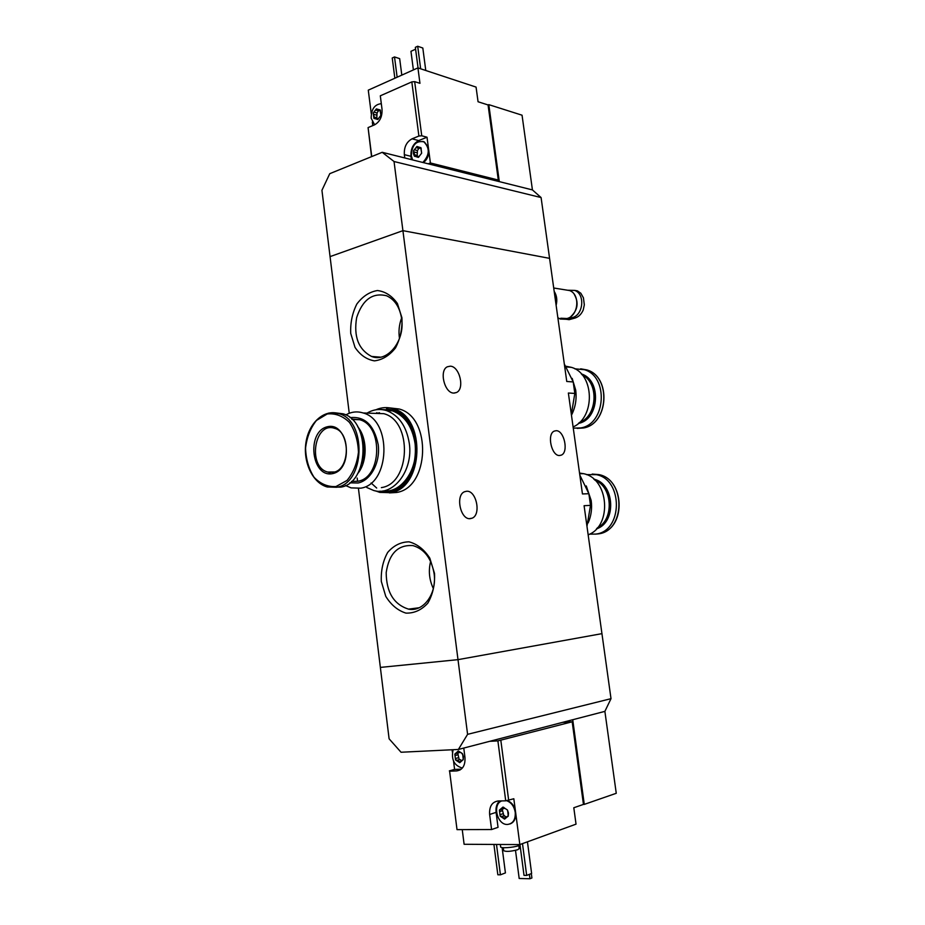 <?xml version="1.0" encoding="UTF-8"?>
<svg xmlns="http://www.w3.org/2000/svg" width="925" height="925" viewBox="0 0 925 925"><rect width="100%" height="100%" fill="white"/><g stroke="black" fill="none" stroke-linecap="round" stroke-linejoin="round"><path stroke-width="1.39" d="M571.349 414.435L574.818 393.426L568.366 393.033L582.449 493.95L588.867 493.707L579.813 475.057M574.818 393.426L573.211 381.944L566.759 381.482L541.09 197.557L394.038 161.517L458.002 659.652L601.944 633.648L611.009 698.676L604.881 711.371L616.258 793.292L584.276 804.392L572.725 719.731L604.881 711.371M573.211 381.944L564.319 363.999M586.97 526.36L590.497 505.374L584.091 505.697L601.944 633.648L458.002 659.652L467.587 734.334L458.384 749.458L572.725 719.731M401.936 317.795L397.415 303.527C392.015 295.85 385.355 291.514 377.446 290.531C369.503 291.849 362.635 296.347 356.842 304.036C352.298 313.078 350.263 322.86 350.725 333.416L355.015 347.361C360.149 355.038 366.624 359.536 374.44 360.866C382.418 359.894 389.437 355.582 395.495 347.927C400.282 338.747 402.433 328.699 401.936 317.795M434.519 573.419L429.813 558.157C424.193 549.485 417.279 544.039 409.07 541.83C400.814 541.946 393.68 545.484 387.667 552.445C382.95 560.955 380.834 570.632 381.32 581.455L385.76 596.347C391.102 604.962 397.819 610.558 405.948 613.113C414.227 613.356 421.522 610.038 427.812 603.158C432.796 594.532 435.028 584.612 434.519 573.419M499.303 181.624L488.805 104.641L522.047 115.197L532.43 189.914L382.21 152.301L329.751 173.68L321.935 190.296L330.063 256.618L402.918 230.66L330.063 256.618L349.245 413.278M357.177 478.052L357.57 481.312M358.449 488.516L380.36 667.411L458.002 659.652L380.36 667.411L389.101 738.809L401.045 752.245L458.384 749.458M590.497 505.374L588.867 493.707M466.628 491.244C476.375 490.25 481.405 514.647 472.178 518.162L470.212 518.659C460.488 519.977 455.227 495.314 464.466 491.765L466.628 491.244M450.278 366.184C459.609 366.254 464.974 388.882 456.522 392.501L453.793 393.079C444.497 393.298 438.901 370.416 447.365 366.774L450.278 366.184M402.918 230.66L549.577 258.353L402.918 230.66M556.133 430.703C564.227 430.275 568.875 452.244 561.313 455.123L559.567 455.516C551.497 456.198 546.663 433.998 554.248 431.108L556.133 430.703M555.278 299.203L554.85 296.185M430.611 561.394C428.321 570.771 429.223 579.825 433.339 588.554M434.103 573.592C431.42 558.33 424.378 548.999 412.966 545.6C397.993 544.548 389.067 553.543 386.188 572.621C386.373 592.254 393.807 604.43 408.492 609.136C423.373 612.315 437.109 593.653 434.103 573.592M401.554 318.154C399.103 324.767 398.421 331.543 399.496 338.504M401.658 318.894C399.831 307.285 394.825 299.573 386.627 295.78C372.578 292.358 362.588 299.642 356.645 317.622C353.535 336.596 358.507 349.523 371.538 356.437C387.101 363.028 405.115 341.094 401.658 318.894M345.476 485.509L351.118 487.891L360.75 488.169C390.142 484.226 392.246 420.308 363.178 412.978C357.189 411.093 351.384 411.752 345.753 414.932M372.127 413.278L383.783 413.672C412.712 420.91 410.619 483.717 381.366 487.614M349.8 482.815L358.021 483C370.867 480.457 380.51 462.373 378.209 444.624C374.093 425.049 364.704 416.065 350.043 417.661M351.465 481.405L357.813 481.266C381.84 477.901 383.424 425.616 359.64 419.707L351.708 419.083M357.547 473.797C367.56 462.061 367.653 438.554 357.732 426.737M361.906 463.333C364.635 454.649 364.658 445.942 361.999 437.224M331.693 486.978L340.689 487.163C369.017 483.289 371.017 420.921 342.99 413.799L335.301 412.828M332.78 473.588C354.414 469.056 348.528 421.06 327.138 426.818C306.048 431.917 311.552 478.422 332.78 473.588M366.751 487.475L373.631 490.47C393.16 496.679 413.44 470.64 409.301 443.364C406.491 426.321 398.953 415.417 386.662 410.631C379.897 408.538 373.365 409.359 367.075 413.105M382.95 490.932C401.531 493.638 418.817 468.663 415.036 443.422C412.238 426.46 404.711 415.603 392.431 410.839L383.262 409.798M386.789 409.752L385.17 410.191M379.528 412.758L378.383 413.487M386.257 409.717L384.812 410.11M379.007 412.712L377.805 413.475M389.413 492.886L396.282 492.505C429.57 488.25 432.114 417.291 399.195 409.012L389.737 407.89M376.972 412.631L375.908 413.406M371.11 483L376.683 488.042M375.573 490.886L379.782 492.389L390.558 492.69C423.904 488.412 426.448 417.106 393.483 408.792C387.517 406.908 381.655 407.243 375.874 409.787M386.188 491.88L390.408 491.418C422.748 487.232 425.176 418.077 393.194 410.041L386.511 408.873M379.62 491.221L389.83 491.429C422.182 487.244 424.61 418.054 392.628 410.018L379.932 409.486M507.756 811.41L508.253 816.058L508.484 813.029L507.455 810.011L503.015 807.062L499.373 810.127L500.159 816.139L504.587 819.111L508.253 816.058L504.587 819.111L502.194 816.451L500.159 816.139L499.373 810.127L501.281 809.491L503.015 807.062L507.455 810.011L507.756 811.41M462.801 755.124L463.24 759.61L463.471 756.65L462.5 753.748L458.268 750.996L454.811 754.106L455.551 759.945L459.76 762.709L463.24 759.61L459.76 762.709L457.644 760.211L455.551 759.945L454.811 754.106L456.534 753.47L458.268 750.996L461.864 753.158L462.801 755.124M562.597 722.367L572.182 721.789L497.893 740.89L505.721 800.83L513.826 798.749L515.283 809.849C513.78 805.085 511.12 801.998 507.305 800.599M500.853 740.462L508.692 800.391M497.893 740.89L489.695 741.318M505.721 800.83L498.182 800.981C492.042 801.906 489.198 806.403 489.626 814.474L491.58 829.54L457.019 829.632L449.608 771.184L456.742 770.918C462.639 769.912 465.379 765.426 464.974 757.471L463.772 748.059M449.608 771.184L457.019 829.632M572.182 721.789L583.455 804.403L573.801 807.756L576.032 824.152L519.838 844.583L515.884 814.393C515.595 819.434 513.606 822.637 509.906 823.99M452.094 749.77L452.394 752.129M462.246 829.621L464.107 844.282L519.838 844.583M449.353 770.872L454.591 769.427L461.24 769.172M453.551 761.183L454.591 769.427M583.455 804.403L584.276 804.392M611.009 698.676L467.587 734.334M503.269 847.705L503.651 850.665C505.963 851.856 510.635 851.555 517.665 849.74L519.214 848.583M500.344 844.479L500.645 846.768C499.87 848.56 513.653 847.647 519.087 845.531L520.047 845.138M493.915 844.444L497.835 874.772L500.425 874.83L505.42 872.911L502.125 847.577M500.425 874.83L496.494 844.456M519.966 844.537L524.012 875.362L526.672 875.42L531.621 873.466L527.447 841.819M526.672 875.42L522.498 843.623M609.066 684.697L608.615 681.494M515.502 850.376L519.179 878.484L529.967 878.75L531.91 877.975L531.332 873.582M529.967 878.75L529.389 874.345M489.626 814.474L496.101 812.37C495.592 807.479 496.748 803.675 499.569 800.946M496.101 812.37L498.043 827.332L491.58 829.54M453.111 749.724C451.065 759.471 454.083 765.553 462.165 767.993L462.419 767.993M459.991 752.337L457.343 753.262M456.534 760.442L459.216 759.726L457.759 753.147M457.413 760.223L460.037 759.552L461.425 760.535M515.884 814.393L515.283 809.849M501.755 800.911C492.065 804.241 497.199 825.273 507.547 824.452C513.063 823.62 515.63 819.562 515.237 812.289C514.15 806.299 511.271 802.438 506.611 800.703M504.622 808.265L502.125 809.225M506.264 816.937L503.871 815.792L502.206 809.202M374.174 117.047L373.238 113.035L373.92 118.331L377.735 119.487L380.892 115.324L380.221 110.017L376.382 108.884L373.238 113.035L376.382 108.884L378.487 110.329L380.002 109.809L380.892 115.324L377.735 119.487L376.799 118.354L374.186 118.55L374.174 117.047L376.822 117.776L377.042 112.977L374.394 112.226M414.597 154.787L413.625 150.671L413.417 153.619L414.331 156.117L418.343 157.389L421.65 153.203L420.944 147.746L416.921 146.485L413.625 150.671L416.921 146.485L419.118 148L420.713 147.526L421.65 153.203L418.343 157.389L417.314 156.163L414.631 156.348L414.597 154.787L417.21 155.458L417.429 150.544L414.816 149.862M371.746 156.568L368.081 127.592L371.549 156.649M368.081 127.592L374.544 124.84C379.886 121.811 382.383 116.585 382.013 109.162L380.314 95.807L411.822 81.897L418.898 136.033L412.076 138.819C406.526 141.849 403.947 147.133 404.341 154.648L404.768 157.955M418.898 136.033L421.742 135.778L414.666 81.643L411.822 81.897M414.666 81.643L419.95 83.319L417.927 67.895L368.277 90.153L371.283 113.856M372.336 122.065L372.775 125.592M488.805 104.641L488.065 104.941L498.309 180.051L430.391 162.962L428.876 151.353C428.61 156.29 426.772 160.048 423.361 162.603M488.065 104.941L478.063 101.762L476.063 87.089L417.927 67.895M421.742 135.778L427.015 137.212L418.701 140.588C413.151 143.606 410.573 148.844 410.966 156.325L411.394 159.609M422.783 141.375L424.355 141.953L428.333 147.248L427.015 137.212M532.43 189.914L541.09 197.557M498.309 180.051L496.158 180.838M382.21 152.301L394.038 161.517M408.561 72.092L403.346 74.439M420.655 68.808L417.695 46.25L422.817 48.031L425.778 70.497M417.695 46.25L415.348 47.337L418.054 67.941M397.137 77.214L394.512 56.934L399.669 58.645L401.808 75.122M394.512 56.934L392.235 57.986L394.848 78.243M420.493 47.221L422.517 47.927M415.591 49.187L410.954 51.314L413.394 69.93M428.206 163.817L430.391 162.962M428.876 151.353L428.333 147.248M422.841 162.476C429.697 154.984 430.021 148.093 423.835 141.814C415.996 140.45 411.833 145.121 411.336 155.828L412.608 159.921M419.175 148.035L417.429 150.544M417.048 156.059L417.21 155.458M419.152 156.626L417.314 156.163M381.32 103.693C374.625 104.34 371.249 109.185 371.179 118.227L374.625 124.806M378.718 110.422L377.042 112.977M567.707 290.242L574.702 290.404C585.398 294.104 583.398 315.228 572.147 317.645L566.25 319.275L569.153 319.668L575.038 318.038C578.668 316.859 581.397 314.176 583.224 309.991L584.311 304.915L583.432 297.838L584.322 304.695M583.432 297.838L580.854 293.271L577.408 290.855L574.702 290.404M566.25 319.275L560.261 319.021L558.145 317.888M570.922 316.512C577.778 310.002 578.911 302.637 574.298 294.404M560.781 318.235L566.967 318.512C578.495 316.038 580.53 294.323 569.569 290.543L565.14 289.837M556.122 305.308C557.44 300.082 556.792 295.433 554.179 291.363M556.018 304.522C557 299.943 556.422 295.815 554.295 292.15M555.925 303.897L554.352 292.589M555.728 302.429L554.503 293.688M579.536 473.068L583.467 473.669C608.847 478.248 612.57 525.943 588.15 534.812M594.925 480.167C612.604 486.666 614.373 519.526 597.446 527.782M594.324 479.601C613.68 484.978 615.622 521.11 596.903 528.395M593.862 479.196C614.743 483.382 616.848 522.59 596.486 528.857M586.427 474.618L596.336 474.652C623.427 479.52 622.872 531.482 595.712 534.083L589.56 534.153M586.253 485.937L591.179 500.506C592.22 508.426 591.225 515.884 588.184 522.879M566.054 366.254L571.442 367.364C594.405 373.665 595.642 417.36 573.095 426.945M582.207 374.914C599.342 382.938 597.342 416.481 579.408 422.517M581.709 374.336C600.591 381.377 598.406 418.169 578.853 423.026M581.328 373.92C601.828 379.909 599.446 419.765 578.426 423.396M574.737 368.797L584.276 369.688C608.835 376.348 605.968 424.113 580.831 427.917L573.269 428.148M572.17 378.394L575.708 390.107C576.853 399.057 575.431 407.428 571.465 415.209M328.514 472.259L330.953 473.854M342.99 413.799L338.978 413.672C324.305 408.815 308.927 422.609 305.978 442.358C302.799 462.026 312.638 483.139 327.334 486.989L336.677 487.267C365.028 483.382 367.028 420.806 338.978 413.672L328.768 413.047M335.972 486.55L347.002 480.457C353.246 472.987 357.062 463.587 358.449 452.244C358.033 440.762 355.038 430.819 349.453 422.413C342.724 415.903 335.312 413.093 327.207 413.984L316.442 420.447C310.476 427.951 306.857 437.178 305.562 448.151C305.944 459.251 308.777 468.975 314.084 477.323C320.547 483.983 327.843 487.059 335.972 486.55M334.515 471.97L327.774 472.062L333.278 472.305C350.02 470.189 350.806 432.044 334.7 428.379C314.419 420.944 307.204 467.206 327.774 472.062L333.856 472.178M456.742 770.918L460.026 770.005M459.262 751.482L457.806 751.863M458.025 754.765L455.435 755.459M458.407 757.737L455.805 758.431M460.985 761.252L459.066 761.761M508.126 816.324L507.513 816.532M503.917 807.456L502.506 807.907M502.564 810.67L500.009 811.514M502.957 813.734L500.402 814.567M504.125 815.746L501.789 816.521M505.963 817.388L503.836 818.105M404.341 154.648L410.966 156.325M412.076 138.819L418.701 140.588M419.106 148.416L416.493 147.734M416.851 152.694L414.227 152.024M418.667 157.192L417.695 156.949M421.048 147.942L420.181 147.711M378.637 110.861L375.989 110.11M376.487 115.093L373.839 114.353M378.001 119.325L377.134 119.082M380.348 110.248L379.504 110.017M572.147 317.645L575.038 318.038M592.185 474.062L598.891 474.606C625.947 479.462 625.393 531.285 598.267 533.875L595.353 534.141M580.68 368.821L586.843 369.908C611.379 376.556 608.511 424.193 583.409 427.986L577.177 428.379M469.461 518.648L472.178 518.162M454.21 393.079L456.522 392.501M419.152 607.748L408.492 609.136M380.557 357.166L371.538 356.437M559.405 455.505L561.313 455.123M383.783 413.672L363.178 412.978M359.64 419.707L352.136 419.488M392.431 410.839L386.662 410.631M399.195 409.012L393.483 408.792M519.237 848.722L518.832 845.623M463.182 759.783L462.338 760.015M460.037 759.552L457.644 760.2M508.253 816.035L507.201 816.393M503.871 815.792L501.246 816.671M504.576 815.653L502.194 816.44M421.233 148.555L419.557 148.127M378.475 118.816L376.799 118.354M380.51 110.907L378.892 110.445M569.569 290.543L553.705 287.999M579.628 473.739L583.467 473.669M596.336 474.652L598.891 474.606C624.433 479.115 626.387 527.03 601.285 533.17M595.399 534.13L598.336 533.864M566.539 366.947L571.442 367.364M584.276 369.688L586.843 369.908C611.506 376.567 608.673 424.089 583.502 427.974"/></g></svg>
